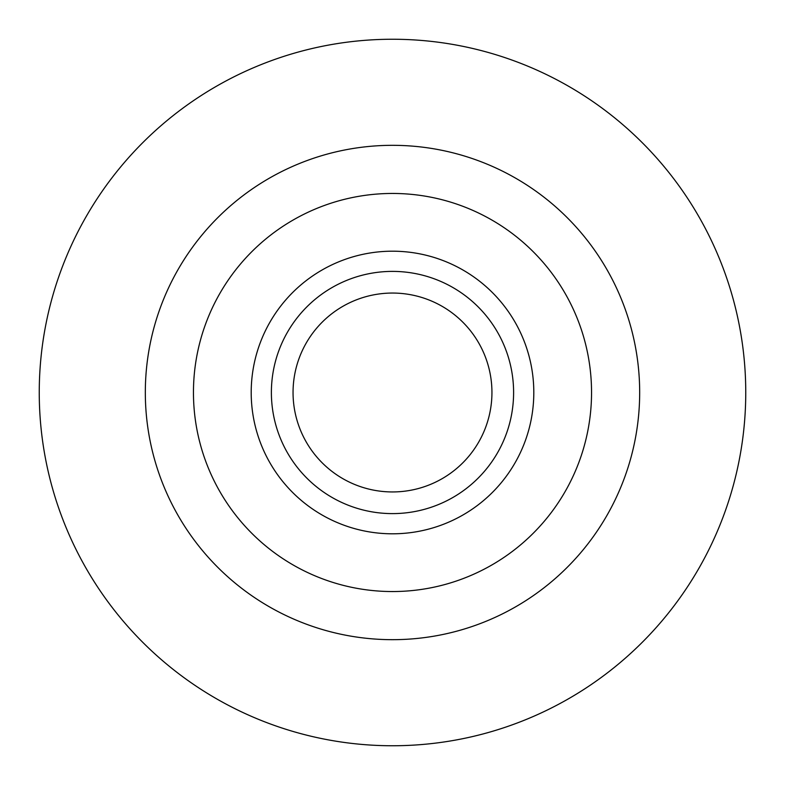 <?xml version="1.0" encoding="UTF-8"?>
<svg xmlns="http://www.w3.org/2000/svg" width="785" height="785" viewBox="0 0 785 785"><rect width="100%" height="100%" fill="white"/><g stroke="black" fill="none" stroke-linecap="round" stroke-linejoin="round"><path stroke-width="1.18" d="M293.05 392.5A99.45 99.45 0 0 0 442.22 478.624A99.45 99.45 0 0 0 442.22 306.376A99.45 99.45 0 0 0 293.05 392.5M271.384 392.5A121.116 121.116 0 0 0 453.053 497.386A121.116 121.116 0 0 0 453.053 287.614A121.116 121.116 0 0 0 271.384 392.5M251.2 392.5A141.3 141.3 0 0 0 463.15 514.872A141.3 141.3 0 0 0 463.15 270.128A141.3 141.3 0 0 0 251.2 392.5M39.25 392.5A353.25 353.25 0 0 0 569.125 698.424A353.25 353.25 0 0 0 569.125 86.576A353.25 353.25 0 0 0 39.25 392.5M193.453 392.5A199.047 199.047 0 0 0 492.028 564.876A199.047 199.047 0 0 0 492.028 220.124A199.047 199.047 0 0 0 193.453 392.5M145.323 392.5A247.177 247.177 0 0 0 516.088 606.56A247.177 247.177 0 0 0 516.088 178.44A247.177 247.177 0 0 0 145.323 392.5"/></g></svg>
